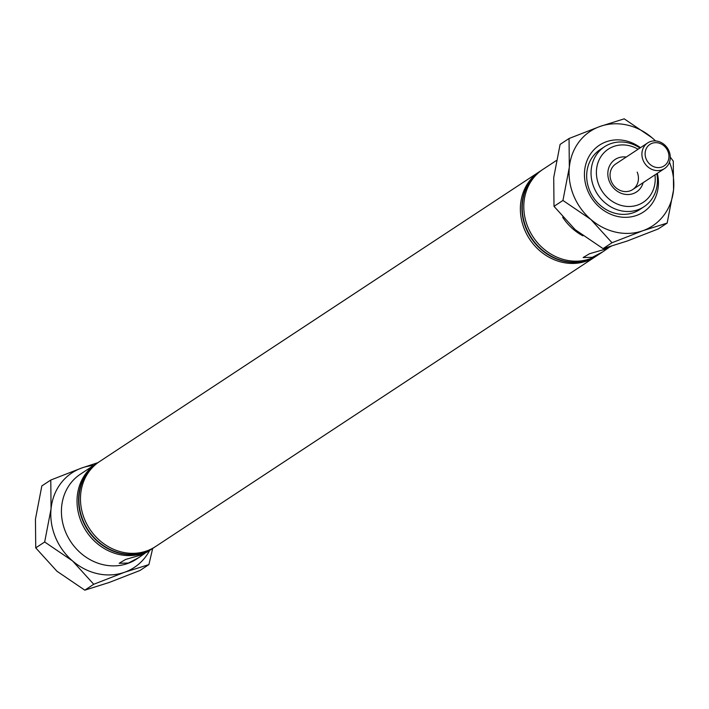 <?xml version="1.0" encoding="UTF-8"?>
<svg xmlns="http://www.w3.org/2000/svg" width="709" height="709" viewBox="0 0 709 709"><rect width="100%" height="100%" fill="white"/><g stroke="black" fill="none" stroke-linecap="round" stroke-linejoin="round"><path stroke-width="1.06" d="M611.123 246.333L604.21 249.488L589.56 253.707L583.126 257.544L592.352 257.305L602.721 251.872L608.925 247.538M96.876 463.34A50.888 45.305 56.6 0 0 96.087 463.846A50.888 45.305 56.6 0 0 81.163 521.638A50.888 45.305 56.6 0 0 152.089 548.828L147.304 551.983L140.267 555.227L125.617 559.436L119.174 563.283L128.4 563.043L138.769 557.611L144.982 553.277M96.087 463.846L80.48 474.135A50.888 45.305 56.6 0 0 65.556 531.927A50.888 45.305 56.6 0 0 136.482 559.117L138.769 557.611M582.904 235.831A50.888 45.305 -123.4 0 1 562.627 217.193M638.073 149.244A31.808 28.316 56.6 0 0 605.087 151.673A31.808 28.316 56.6 0 0 598.981 185.271A31.808 28.316 56.6 0 0 633.89 206.044A31.808 28.316 56.6 0 0 654.965 174.884M656.826 173.652A35.911 31.967 -123.4 0 1 644.011 206.727A35.911 31.967 -123.4 0 1 593.965 187.539A35.911 31.967 -123.4 0 1 604.493 146.754A35.911 31.967 -123.4 0 1 639.935 148.021M643.143 182.674A19.453 17.317 -123.4 0 1 627.164 194.532A19.453 17.317 -123.4 0 1 609.403 181.557A19.453 17.317 -123.4 0 1 626.251 157.043M647.654 142.934A15.35 13.666 -123.4 0 1 669.039 151.141A15.35 13.666 -123.4 0 1 664.537 168.565A15.35 13.666 -123.4 0 1 643.152 160.367A15.35 13.666 -123.4 0 1 647.654 142.934L615.802 163.921A15.35 13.666 56.6 0 0 611.3 181.353A15.35 13.666 56.6 0 0 632.694 189.551A15.35 13.666 56.6 0 0 637.196 172.119M152.089 548.828A50.888 45.305 56.6 0 0 152.869 548.305M97.807 462.711A50.888 45.305 56.6 0 0 97.647 462.817A50.888 45.305 56.6 0 0 82.723 520.61A50.888 45.305 56.6 0 0 153.649 547.8A50.888 45.305 56.6 0 0 153.809 547.702M98.746 462.108A50.888 45.305 56.6 0 0 97.957 462.614A50.888 45.305 56.6 0 0 83.042 520.406A50.888 45.305 56.6 0 0 153.959 547.596A50.888 45.305 56.6 0 0 154.739 547.073M540.214 171.188A50.888 45.305 56.6 0 0 539.425 171.693L99.517 461.586A50.888 45.305 56.6 0 0 84.601 519.378A50.888 45.305 56.6 0 0 155.528 546.568L595.427 256.676A50.888 45.305 56.6 0 0 596.207 256.153M539.425 171.693A50.888 45.305 56.6 0 0 524.5 229.486A50.888 45.305 56.6 0 0 595.427 256.676M542.084 169.947A50.888 45.305 56.6 0 0 541.295 170.452A50.888 45.305 56.6 0 0 526.379 228.254A50.888 45.305 56.6 0 0 597.306 255.444A50.888 45.305 56.6 0 0 598.077 254.921M541.144 170.559A50.888 45.305 56.6 0 0 540.985 170.665A50.888 45.305 56.6 0 0 526.06 228.458A50.888 45.305 56.6 0 0 596.987 255.648A50.888 45.305 56.6 0 0 597.146 255.541M556.308 160.562L542.864 169.424A50.888 45.305 56.6 0 0 527.939 227.226A50.888 45.305 56.6 0 0 598.866 254.416L602.721 251.872M646.165 159.011A12.886 11.468 56.6 0 0 661.922 166.996A12.886 11.468 56.6 0 0 667.905 151.256A12.886 11.468 56.6 0 0 652.147 143.28A12.886 11.468 56.6 0 0 646.165 159.011M657.349 173.306A40.014 35.618 -123.4 0 1 636.62 215.412A40.014 35.618 -123.4 0 1 587.69 190.624A40.014 35.618 -123.4 0 1 606.266 141.773A40.014 35.618 -123.4 0 1 640.466 147.676M604.493 146.754L600.115 149.634A35.911 31.967 56.6 0 0 591.226 193.894A35.911 31.967 56.6 0 0 633.5 212.665A35.911 31.967 56.6 0 0 639.642 209.607L644.011 206.727M655.586 140.931L652.067 137.785L624.204 118.837L599.956 126.477L569.043 138.503L560.101 144.397L553.72 177.569L554.004 206.346L562.946 200.452L590.81 219.4L612.009 242.735L603.058 248.629L575.203 229.681L554.004 206.346M612.009 242.735L642.921 230.7L667.169 223.069L673.55 189.897L673.266 161.12L670.289 157.141M569.043 138.503L569.327 167.28L562.946 200.452M667.169 223.069L658.218 228.963L627.305 240.989L603.058 248.629M655.453 140.923A56.631 50.419 56.6 0 0 652.067 137.785A56.631 50.419 56.6 0 0 599.956 126.477A56.631 50.419 56.6 0 0 569.327 167.28A56.631 50.419 56.6 0 0 590.81 219.4A56.631 50.419 56.6 0 0 642.921 230.7A56.631 50.419 56.6 0 0 673.55 189.897A56.631 50.419 56.6 0 0 669.464 162.193M97.877 462.667L81.695 468.011L50.782 480.037L41.831 485.931L35.45 519.103L35.734 547.88L44.676 541.986L72.54 560.925L93.739 584.269L84.796 590.163L56.933 571.215L35.734 547.88M50.782 480.037L51.057 508.814L44.676 541.986M93.739 584.269L124.651 572.234L148.899 564.603L139.957 570.497L109.044 582.523L84.796 590.163M148.899 564.603L152.692 548.429M93.641 465.459A56.631 50.419 56.6 0 0 81.695 468.011A56.631 50.419 56.6 0 0 51.057 508.814A56.631 50.419 56.6 0 0 72.54 560.925A56.631 50.419 56.6 0 0 124.651 572.234A56.631 50.419 56.6 0 0 149.652 550.441M632.694 189.551L664.537 168.565"/></g></svg>
